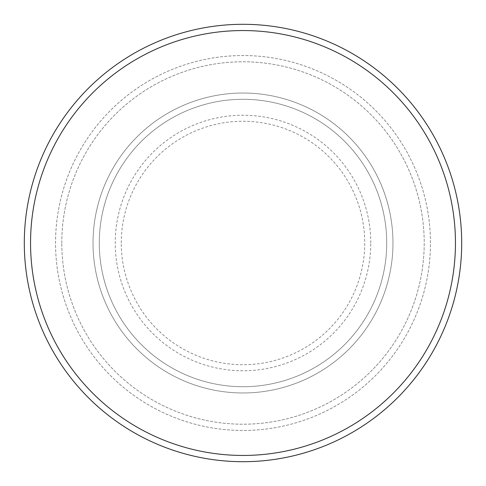 <?xml version="1.0" encoding="UTF-8"?>
<svg xmlns="http://www.w3.org/2000/svg" width="486" height="486" viewBox="0 0 486 486"><rect width="100%" height="100%" fill="white"/><g stroke="black" fill="none" stroke-linecap="round" stroke-linejoin="round"><path stroke-width="0.36" stroke-dasharray="2.43 1.82" d="M93.033 243A149.967 149.967 0 0 0 243 392.967A149.967 149.967 0 0 0 392.967 243A149.967 149.967 0 0 0 243 93.033A149.967 149.967 0 0 0 93.033 243A149.967 149.967 0 0 0 243 392.967A149.967 149.967 0 0 0 392.967 243A149.967 149.967 0 0 0 243 93.033A149.967 149.967 0 0 0 93.033 243A149.967 149.967 0 0 0 243 392.967A149.967 149.967 0 0 0 392.967 243A149.967 149.967 0 0 0 243 93.033A149.967 149.967 0 0 0 93.033 243A149.967 149.967 0 0 0 243 392.967A149.967 149.967 0 0 0 392.967 243A149.967 149.967 0 0 0 243 93.033A149.967 149.967 0 0 0 93.033 243A149.967 149.967 0 0 0 243 392.967A149.967 149.967 0 0 0 392.967 243A149.967 149.967 0 0 0 243 93.033A149.967 149.967 0 0 0 93.033 243A149.967 149.967 0 0 0 243 392.967A149.967 149.967 0 0 0 392.967 243A149.967 149.967 0 0 0 243 93.033A149.967 149.967 0 0 0 93.033 243A149.967 149.967 0 0 0 243 392.967A149.967 149.967 0 0 0 392.967 243A149.967 149.967 0 0 0 243 93.033A149.967 149.967 0 0 0 93.033 243A149.967 149.967 0 0 0 243 392.967A149.967 149.967 0 0 0 392.967 243A149.967 149.967 0 0 0 243 93.033A149.967 149.967 0 0 0 93.033 243M99.284 243A143.716 143.716 0 0 0 243 386.716A143.716 143.716 0 0 0 386.716 243A143.716 143.716 0 0 0 243 99.284A143.716 143.716 0 0 0 99.284 243A143.716 143.716 0 0 0 243 386.716A143.716 143.716 0 0 0 386.716 243A143.716 143.716 0 0 0 243 99.284A143.716 143.716 0 0 0 99.284 243A143.716 143.716 0 0 0 243 386.716A143.716 143.716 0 0 0 386.716 243A143.716 143.716 0 0 0 243 99.284A143.716 143.716 0 0 0 99.284 243A143.716 143.716 0 0 0 243 386.716A143.716 143.716 0 0 0 386.716 243A143.716 143.716 0 0 0 243 99.284A143.716 143.716 0 0 0 99.284 243A143.716 143.716 0 0 0 243 386.716A143.716 143.716 0 0 0 386.716 243A143.716 143.716 0 0 0 243 99.284A143.716 143.716 0 0 0 99.284 243M61.789 243A181.211 181.211 0 0 1 243 61.789A181.211 181.211 0 0 1 424.211 243A181.211 181.211 0 0 1 243 424.211A181.211 181.211 0 0 1 61.789 243A181.211 181.211 0 0 0 243 424.211A181.211 181.211 0 0 0 424.211 243A181.211 181.211 0 0 0 243 61.789A181.211 181.211 0 0 0 61.789 243M430.456 243A187.456 187.456 0 0 0 243 55.544A187.456 187.456 0 0 0 55.544 243A187.456 187.456 0 0 0 243 430.456A187.456 187.456 0 0 0 430.456 243A187.456 187.456 0 0 0 243 55.544A187.456 187.456 0 0 0 55.544 243A187.456 187.456 0 0 0 243 430.456A187.456 187.456 0 0 0 430.456 243A187.456 187.456 0 0 0 243 55.544A187.456 187.456 0 0 0 55.544 243A187.456 187.456 0 0 0 243 430.456A187.456 187.456 0 0 0 430.456 243M461.7 243A218.7 218.7 0 0 0 243 24.3A218.7 218.7 0 0 0 24.3 243A218.7 218.7 0 0 0 243 461.7A218.7 218.7 0 0 0 461.7 243M121.269 243A121.731 121.731 0 0 1 243 121.269A121.731 121.731 0 0 1 364.731 243A121.731 121.731 0 0 1 243 364.731A121.731 121.731 0 0 1 121.269 243M370.769 243A127.769 127.769 0 0 0 243 115.231A127.769 127.769 0 0 0 115.231 243A127.769 127.769 0 0 0 243 370.769A127.769 127.769 0 0 0 370.769 243"/><path stroke-width="0.73" d="M455.449 243A212.449 212.449 0 0 0 243 30.551A212.449 212.449 0 0 0 30.551 243A212.449 212.449 0 0 0 243 455.449A212.449 212.449 0 0 0 455.449 243M24.3 243A218.7 218.7 0 0 1 243 24.3A218.7 218.7 0 0 1 461.7 243A218.7 218.7 0 0 1 243 461.7A218.7 218.7 0 0 1 24.3 243"/></g></svg>
